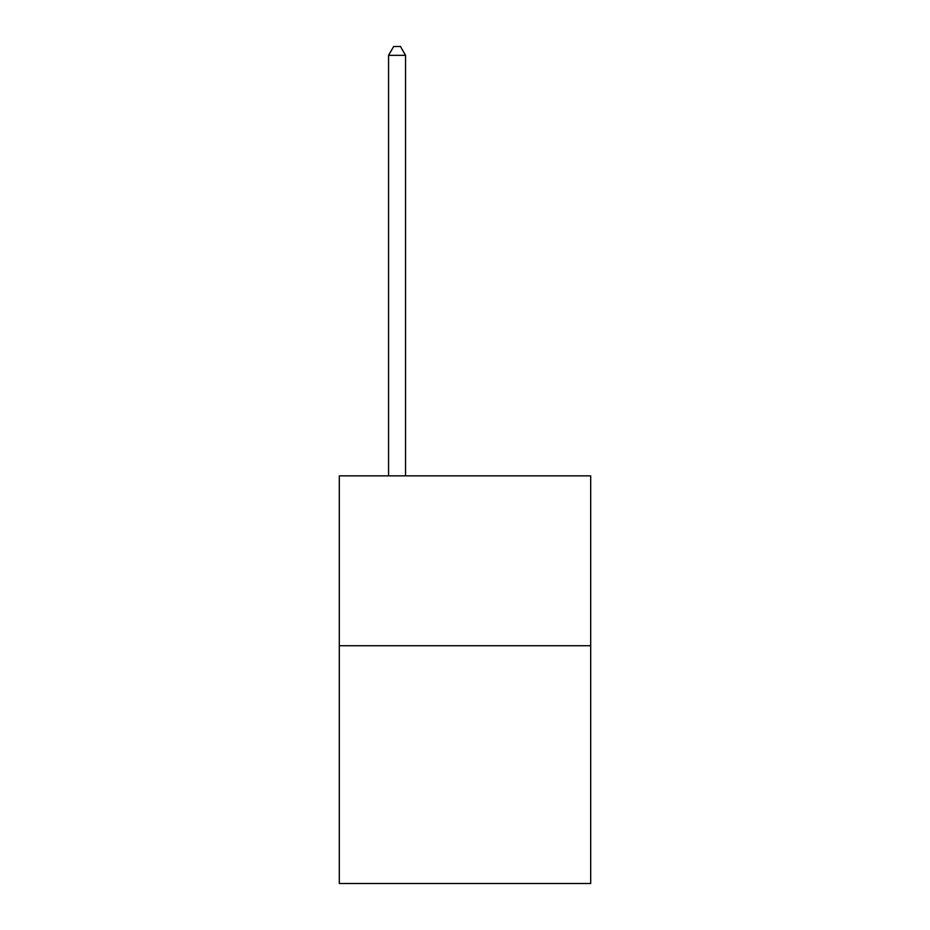<?xml version="1.0" encoding="UTF-8"?>
<svg xmlns="http://www.w3.org/2000/svg" width="930" height="930" viewBox="0 0 930 930"><rect width="100%" height="100%" fill="white"/><g stroke="black" fill="none" stroke-linecap="round" stroke-linejoin="round"><path stroke-width="1.4" d="M590.69 645.711L590.69 883.5L339.311 883.5L339.311 475.869L590.69 475.869L590.69 645.711L339.311 645.711M405.55 475.869L405.55 55.335L388.566 55.335L388.566 475.869M388.566 55.335L393.669 46.5L400.458 46.5L405.55 55.335"/></g></svg>
